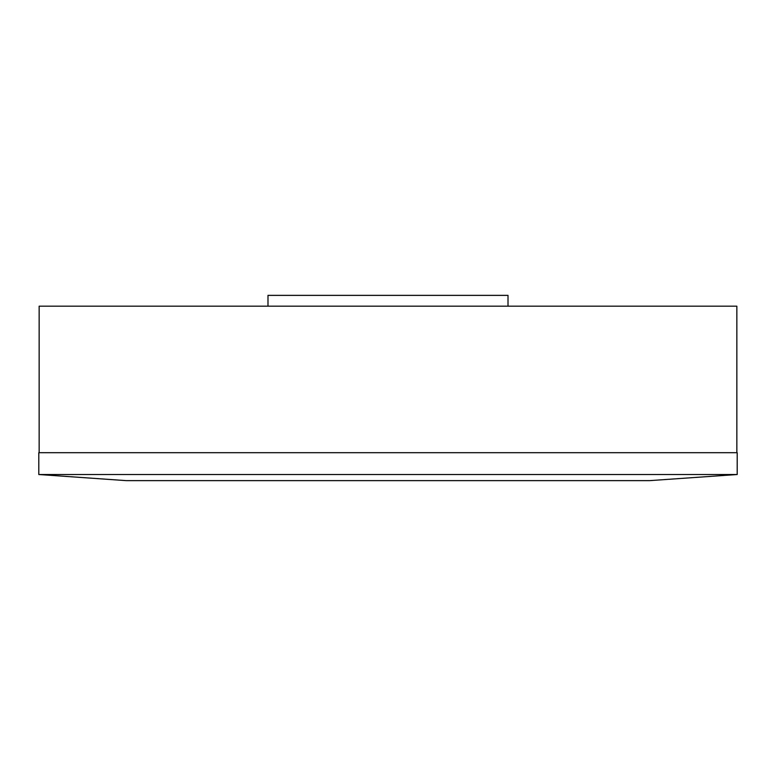 <?xml version="1.0" encoding="UTF-8"?>
<svg xmlns="http://www.w3.org/2000/svg" width="776" height="776" viewBox="0 0 776 776"><rect width="100%" height="100%" fill="white"/><g stroke="black" fill="none" stroke-linecap="round" stroke-linejoin="round"><path stroke-width="1.16" d="M508.008 306.18L508.008 295.365L267.992 295.365L267.992 306.18M736.851 306.18L39.149 306.18L39.149 452.699L736.851 452.699L736.851 306.18M649.638 480.635L126.362 480.635L38.8 474.514L737.2 474.514L649.638 480.635M737.2 474.514L737.2 452.709L38.8 452.709L38.8 474.514"/></g></svg>
